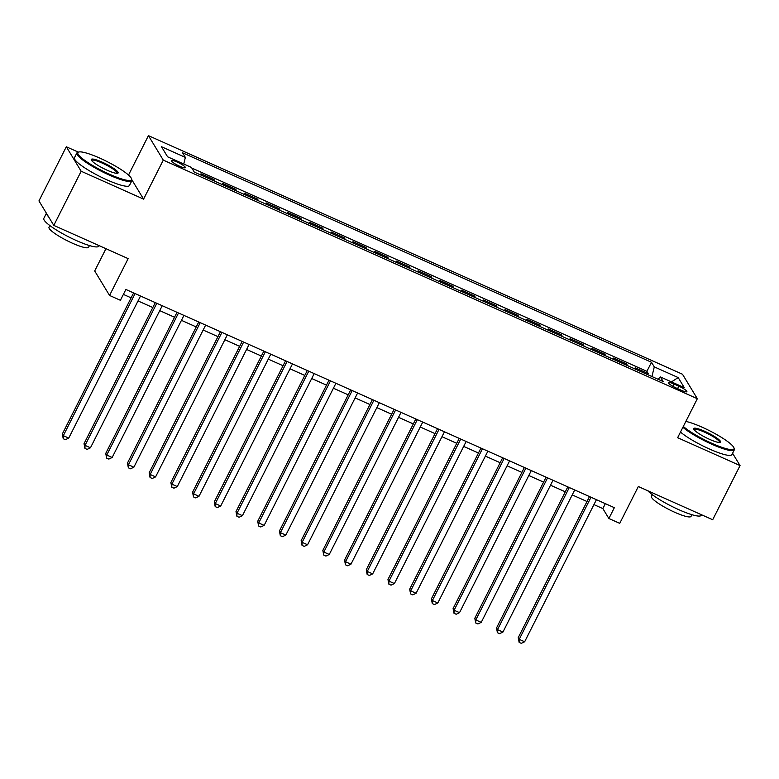 <?xml version="1.0" encoding="UTF-8"?>
<svg xmlns="http://www.w3.org/2000/svg" width="779" height="779" viewBox="0 0 779 779"><rect width="100%" height="100%" fill="white"/><g stroke="black" fill="none" stroke-linecap="round" stroke-linejoin="round"><path stroke-width="1.17" d="M179.637 166.229A7.887 1.363 26.8 0 0 185.392 167.66A7.887 1.363 26.8 0 0 177.067 161.993A7.887 1.363 26.8 0 0 171.322 160.552A7.887 1.363 26.8 0 0 179.637 166.229M105.954 248.696L94.697 270.975L109.557 295.445L120.404 300.295L125.877 289.467L614.349 507.674L608.876 518.512L619.733 523.361L638.332 486.524L712.688 519.749L740.05 465.579L732.581 453.271M78.348 152.139L66.312 146.764L38.95 200.924L53.8 225.394L81.162 171.234L143.579 199.122L163.278 160.123L148.429 135.643L128.73 174.642L127.211 173.97M163.278 160.123L697.332 398.702L682.482 374.232L148.429 135.643M66.312 146.764L81.162 171.234M636.297 369.558L635.206 367.756L648.235 373.579L647.69 374.641M627.611 365.672L626.52 363.881L625.985 364.942M626.52 363.881L613.492 358.058L614.582 359.859M592.877 350.161L591.787 348.359L604.816 354.182L604.27 355.243M571.173 340.462L570.072 338.661L583.101 344.484L582.565 345.555M549.458 330.763L548.367 328.962L561.396 334.785L560.851 335.856M527.753 321.065L526.653 319.263L539.681 325.086L539.146 326.158M506.038 311.366L504.948 309.565L517.977 315.388L517.431 316.459M484.334 301.668L483.233 299.866L496.262 305.689L495.726 306.76M462.619 291.969L461.528 290.168L474.557 295.991L474.012 297.062M440.914 282.271L439.814 280.469L452.842 286.292L452.307 287.363M419.199 272.572L418.109 270.771L431.138 276.594L430.592 277.665M397.494 262.874L396.394 261.072L409.423 266.895L408.887 267.966M375.78 253.175L374.689 251.374L387.718 257.197L387.173 258.268M354.075 243.476L352.984 241.675L366.003 247.498L365.468 248.569M332.36 233.778L331.27 231.976L344.299 237.799L343.753 238.871M310.655 224.079L309.565 222.278L322.584 228.101L322.048 229.172M288.941 214.381L287.85 212.579L300.879 218.402L300.334 219.474M267.236 204.682L266.145 202.881L279.164 208.704L278.629 209.775M245.521 194.984L244.431 193.182L257.459 199.005L256.914 200.076M223.816 185.285L222.726 183.484L235.745 189.307L235.209 190.378M202.102 175.587L201.011 173.785L214.04 179.608L213.495 180.679M678.821 386.189L674.049 384.057A7.634 1.315 26.8 0 0 668.47 382.664A7.634 1.315 26.8 0 0 676.532 388.156L681.313 390.289A7.634 1.315 26.8 0 0 686.883 391.681A7.634 1.315 26.8 0 0 678.821 386.189L677.594 388.633M651.926 376.539L654.292 366.89L651.487 362.264L182.559 152.772L185.363 157.407L161.487 146.734L167.582 156.793L191.468 167.456L194.273 172.091L663.202 381.574L660.397 376.948L658.07 379.285M654.292 366.89L678.178 377.562L684.274 387.611L660.397 376.948M648.235 373.579L646.891 371.359L191.838 168.079M214.04 179.608L215.131 181.41M235.745 189.307L236.835 191.108M257.459 199.005L258.55 200.807M279.164 208.704L280.255 210.505M300.879 218.402L301.97 220.204M322.584 228.101L323.674 229.902M344.299 237.799L345.389 239.601M366.003 247.498L367.094 249.29M387.718 257.197L388.809 258.988M409.423 266.895L410.514 268.687M431.138 276.594L432.228 278.385M452.842 286.292L453.933 288.084M474.557 295.991L475.648 297.782M496.262 305.689L497.353 307.481M517.977 315.388L519.067 317.18M539.681 325.086L540.772 326.878M561.396 334.785L562.487 336.577M583.101 344.484L584.192 346.275M604.816 354.182L605.906 355.974M109.557 295.445L128.155 258.618L53.8 225.394M697.332 398.702L677.633 437.701L740.05 465.579M593.939 504.607L602.858 508.59L608.876 518.512M123.384 294.394L131.106 297.841M138.029 300.937L152.811 307.539M159.744 310.636L174.525 317.238M181.449 320.335L196.23 326.937M203.163 330.033L217.945 336.635M224.868 339.732L239.65 346.334M246.583 349.43L261.364 356.032M268.288 359.129L283.069 365.731M290.002 368.827L304.784 375.429M311.707 378.526L326.489 385.128M333.422 388.224L348.203 394.826M355.127 397.923L369.908 404.525M376.841 407.621L391.623 414.224M398.546 417.32L413.328 423.922M420.261 427.019L435.042 433.621M441.966 436.717L456.747 443.319M463.68 446.416L478.462 453.018M485.385 456.114L500.167 462.716M507.1 465.813L521.881 472.415M528.805 475.511L543.586 482.113M550.519 485.21L565.301 491.812M572.224 494.908L587.006 501.51M605.341 503.653L602.858 508.59M646.891 371.359L651.487 362.264M185.363 157.407L183.747 164.009M671.488 381.895L678.178 377.562M143.579 199.122L131.914 179.91M129.626 176.132L128.73 174.642M589.499 496.574L518.22 637.68L519.223 639.335L590.998 497.245M524.656 641.76L521.307 643.357L519.135 642.383L519.223 639.335L524.656 641.76L596.432 499.67M519.135 642.383L518.22 637.68M683.319 426.434A30.06 5.18 26.8 0 0 712.035 443.387A30.06 5.18 26.8 0 0 733.964 447.857A30.06 5.18 26.8 0 0 702.239 427.252A30.06 5.18 26.8 0 0 685.861 421.42M733.964 447.857L734.295 448.811A30.8 5.307 -153.2 0 1 734.305 449.863A30.8 5.307 -153.2 0 1 711.831 444.244A30.8 5.307 -153.2 0 1 682.891 427.291M709.581 439.356A15.035 2.59 -153.2 0 1 693.719 429.054A15.035 2.59 -153.2 0 1 704.693 431.284A15.035 2.59 -153.2 0 1 720.147 442.394A15.035 2.59 -153.2 0 1 709.581 439.356M719.523 442.482A14.295 2.464 26.8 0 0 719.562 442.414A14.295 2.464 26.8 0 0 704.479 432.131A14.295 2.464 26.8 0 0 694.05 429.531A14.295 2.464 26.8 0 0 694.021 429.599M701.519 514.753L701.256 515.289A30.8 5.307 -153.2 0 1 678.772 509.67A30.8 5.307 -153.2 0 1 647.758 490.741M691.888 514.685L691.041 516.38A22.172 3.827 -153.2 0 1 674.857 512.339A22.172 3.827 -153.2 0 1 651.448 496.389L652.305 494.694M734.305 449.863L731.89 454.624A30.8 5.307 -153.2 0 1 709.416 449.006A30.8 5.307 -153.2 0 1 680.486 432.063M109.586 174.262A30.06 5.18 26.8 0 0 131.524 178.722A30.06 5.18 26.8 0 0 99.8 158.118A30.06 5.18 26.8 0 0 78.679 152.032A30.06 5.18 26.8 0 0 109.586 174.262M131.524 178.722L131.855 179.686A30.8 5.307 -153.2 0 1 131.855 180.728A30.8 5.307 -153.2 0 1 109.381 175.109A30.8 5.307 -153.2 0 1 76.868 152.957A30.8 5.307 -153.2 0 1 77.715 152.333L78.679 152.032M107.142 170.221A15.035 2.59 -153.2 0 1 91.279 159.919A15.035 2.59 -153.2 0 1 102.244 162.159A15.035 2.59 -153.2 0 1 117.697 173.269A15.035 2.59 -153.2 0 1 107.142 170.221M117.084 173.347A14.295 2.464 26.8 0 0 117.123 173.289A14.295 2.464 26.8 0 0 102.039 163.006A14.295 2.464 26.8 0 0 91.61 160.396A14.295 2.464 26.8 0 0 91.581 160.474M99.079 245.628L98.806 246.154A30.8 5.307 -153.2 0 1 76.332 240.536A30.8 5.307 -153.2 0 1 43.819 218.383L46.419 213.232M89.449 245.56L88.592 247.255A22.172 3.827 -153.2 0 1 72.408 243.204A22.172 3.827 -153.2 0 1 48.999 227.254L49.856 225.559M131.855 180.728L129.45 185.49A30.8 5.307 -153.2 0 1 106.976 179.871A30.8 5.307 -153.2 0 1 74.463 157.718L76.868 152.957M48.502 216.659A30.8 5.307 -153.2 0 1 46.458 213.3M567.794 486.875L496.515 627.981L497.518 629.636L569.293 487.547M502.942 632.061L499.592 633.658L497.421 632.684L497.518 629.636L502.942 632.061L574.717 489.972M497.421 632.684L496.515 627.981M546.079 477.176L474.8 618.283L475.803 619.938L547.579 477.848M481.237 622.363L477.887 623.96L475.716 622.986L475.803 619.938L481.237 622.363L553.012 480.273M475.716 622.986L474.8 618.283M524.374 467.478L453.096 608.584L454.099 610.239L525.874 468.15M459.522 612.664L456.173 614.261L454.001 613.287L454.099 610.239L459.522 612.664L531.297 470.574M454.001 613.287L453.096 608.584M502.659 457.779L431.381 598.885L432.384 600.541L504.159 458.451M437.817 602.965L434.468 604.562L432.296 603.589L432.384 600.541L437.817 602.965L509.593 460.876M432.296 603.589L431.381 598.885M480.955 448.081L409.676 589.187L410.679 590.842L482.454 448.753M416.103 593.267L412.753 594.864L410.582 593.89L410.679 590.842L416.103 593.267L487.878 451.177M410.582 593.89L409.676 589.187M459.24 438.382L387.961 579.488L388.964 581.144L460.74 439.054M394.398 583.568L391.048 585.165L388.877 584.192L388.964 581.144L394.398 583.568L466.173 441.479M388.877 584.192L387.961 579.488M437.535 428.684L366.257 569.79L367.26 571.445L439.035 429.356M372.683 573.87L369.334 575.467L367.162 574.493L367.26 571.445L372.683 573.87L444.458 431.78M367.162 574.493L366.257 569.79M415.82 418.985L344.542 560.091L345.545 561.747L417.32 419.657M350.978 564.171L347.629 565.768L345.457 564.794L345.545 561.747L350.978 564.171L422.754 422.082M345.457 564.794L344.542 560.091M394.116 409.296L322.837 550.393L323.84 552.048L395.615 409.958M329.264 554.473L325.914 556.07L323.743 555.096L323.84 552.048L329.264 554.473L401.039 412.383M323.743 555.096L322.837 550.393M372.401 399.598L301.122 540.694L302.125 542.35L373.901 400.26M307.559 544.774L304.209 546.371L302.038 545.397L302.125 542.35L307.559 544.774L379.334 402.685M302.038 545.397L301.122 540.694M350.696 389.899L279.418 530.996L280.421 532.651L352.196 390.561M285.844 535.076L282.495 536.673L280.323 535.699L280.421 532.651L285.844 535.076L357.619 392.986M280.323 535.699L279.418 530.996M328.981 380.201L257.703 521.297L258.706 522.952L330.481 380.863M264.139 525.377L260.79 526.974L258.618 526L258.706 522.952L264.139 525.377L335.915 383.287M258.618 526L257.703 521.297M307.277 370.502L235.998 511.599L237.001 513.254L308.776 371.164M242.425 515.679L239.075 517.275L236.904 516.302L237.001 513.254L242.425 515.679L314.2 373.589M236.904 516.302L235.998 511.599M285.562 360.804L214.283 501.9L215.286 503.555L287.062 361.466M220.72 505.98L217.37 507.577L215.199 506.603L215.286 503.555L220.72 505.98L292.495 363.89M215.199 506.603L214.283 501.9M263.857 351.105L192.579 492.201L193.582 493.857L265.357 351.767M199.005 496.281L195.656 497.878L193.484 496.905L193.582 493.857L199.005 496.281L270.78 354.192M193.484 496.905L192.579 492.201M242.142 341.406L170.864 482.503L171.877 484.158L243.642 342.069M177.3 486.583L173.951 488.18L171.779 487.206L171.877 484.158L177.3 486.583L249.076 344.493M171.779 487.206L170.864 482.503M220.438 331.708L149.159 472.804L150.162 474.46L221.937 332.37M155.586 476.884L152.236 478.481L150.065 477.508L150.162 474.46L155.586 476.884L227.361 334.795M150.065 477.508L149.159 472.804M198.723 322.009L127.444 463.106L128.457 464.761L200.222 322.672M133.881 467.186L130.531 468.783L128.36 467.809L128.457 464.761L133.881 467.186L205.656 325.096M128.36 467.809L127.444 463.106M177.018 312.311L105.74 453.407L106.742 455.063L178.518 312.973M112.166 457.487L108.817 459.084L106.645 458.11L106.742 455.063L112.166 457.487L183.941 315.398M106.645 458.11L105.74 453.407M155.303 302.612L84.025 443.709L85.038 445.364L156.803 303.274M90.461 447.789L87.112 449.386L84.94 448.412L85.038 445.364L90.461 447.789L162.236 305.699M84.94 448.412L84.025 443.709M133.599 292.914L62.32 434.01L63.323 435.665L135.098 293.576M68.747 438.09L65.397 439.687L63.226 438.713L63.323 435.665L68.747 438.09L140.522 296.001M63.226 438.713L62.32 434.01M672.9 386.326L674.049 384.057"/></g></svg>
